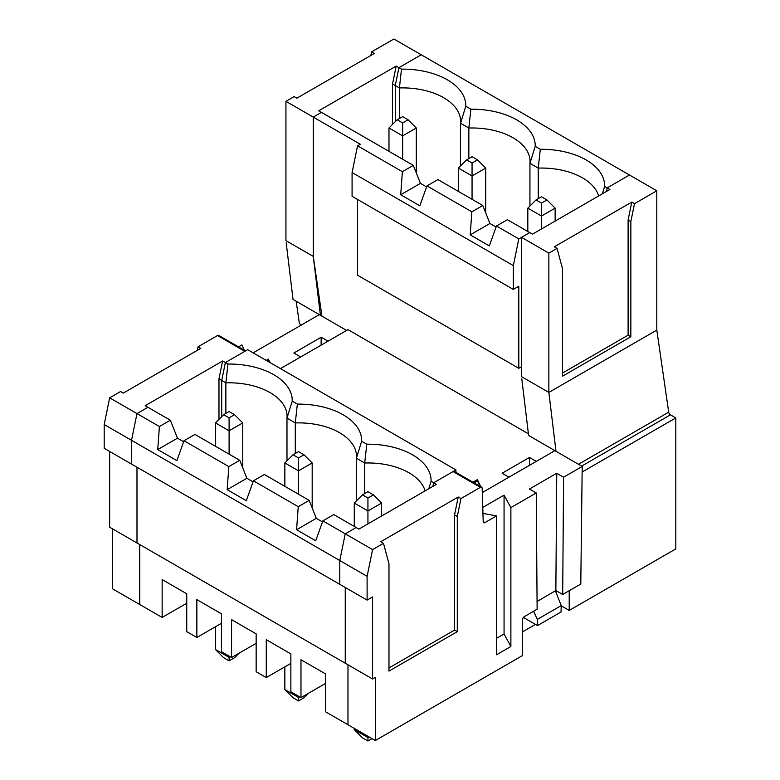<?xml version="1.0" encoding="UTF-8"?>
<svg xmlns="http://www.w3.org/2000/svg" width="780" height="780" viewBox="0 0 780 780"><rect width="100%" height="100%" fill="white"/><g stroke="black" fill="none" stroke-linecap="round" stroke-linejoin="round"><path stroke-width="1.17" d="M286.202 242.814L293.026 299.413L346.613 330.437M321.945 316.192L313.277 256.406L313.267 117.107L285.938 101.322L285.938 240.63L313.267 256.406L320.404 315.218M301.519 324.919L299.403 323.69L296.156 301.216M270.543 362.885L268.476 359.853M268.476 359.093L266.233 360.399M244.355 350.22L241.888 344.926L238.543 346.856M197.311 350.366L198.042 346.788L217.503 335.556A2.496 1.443 120 0 1 218.751 335.429L245.564 350.912M253.149 352.843L319.361 314.613M112.398 528.782L112.398 588.744L139.737 604.519L139.727 544.547L139.727 604.51L162.143 617.448L186.742 603.252M109.658 451.464L109.658 527.202L136.997 542.977L136.987 467.23L136.997 542.977L372.577 679L375.307 677.42L375.307 740.532L522.62 655.483L522.62 619.651A2.496 1.443 120 0 1 524.384 616.6L537.127 609.239L536.25 492.979L510.88 507.624L504.065 495.105L504.065 633.965L496.567 638.293M198.042 346.788L200.772 348.368L123.308 393.091L120.569 391.511L109.658 397.819L104.198 424.525L104.198 448.305L131.528 464.09L131.528 440.3L136.987 413.595L147.898 407.296L145.168 405.717L222.641 360.994L225.371 362.564L244.832 351.331L217.503 335.556M392.525 124.43L392.525 83.967L395.265 85.546L395.265 121.699L395.265 85.546L398.921 67.655L421.229 54.776L393.9 39L371.592 51.88L374.332 53.45L296.878 98.173L294.138 96.593L285.938 101.322M426.601 186.927L420.43 183.358L413.302 165.389L321.477 112.369L313.277 117.107L321.477 112.369L318.737 110.789L396.191 66.076L401.485 69.127A63.151 36.465 180 0 1 465.787 106.255L470.896 109.21A63.151 36.465 180 0 1 535.207 146.338L540.316 149.282A63.151 36.465 180 0 1 604.617 186.41L602.326 193.84M327.99 341.191L321.165 337.243L293.836 353.028L300.661 356.967M321.165 337.243L321.106 345.169M295.288 453.482L295.288 422.926L286.981 418.129A57.974 33.472 -0 0 0 287.069 416.267A57.974 33.472 -0 0 0 225.868 382.853L221.715 380.455L221.715 416.608L221.715 380.465L225.371 362.564L227.935 364.036A63.151 36.465 180 0 1 292.237 401.164L297.356 404.118A63.151 36.465 180 0 1 361.657 441.236L366.776 444.19A63.151 36.465 180 0 1 431.077 481.319L433.631 482.8L453.082 471.569A2.496 1.443 120 0 1 454.331 471.442L481.66 487.227A2.496 1.443 -60 0 1 482.177 488.29L483.2 521.644A2.496 1.443 120 0 0 483.717 522.707A2.496 1.443 120 0 0 484.965 522.59L496.567 515.892L496.567 654.751L510.88 646.483L504.065 633.965M109.658 397.819L136.987 413.595L131.528 440.3L131.528 464.081L367.107 600.103L372.577 596.944L372.577 679M104.198 424.525L339.778 560.527L339.778 584.317M455.939 472.368L455.939 469.921L247.679 349.684L225.381 362.564L221.715 380.455L218.975 378.885L222.641 360.994M218.975 419.348L218.975 378.885M392.525 83.967L396.191 66.076M371.592 51.88L370.861 55.458M521.791 378.827L528.606 435.425L582.202 466.45L580.788 584.035L562.692 594.477L555.857 590.528L556.745 473.255L529.415 489.04L536.25 492.979M548.857 253.12L557.057 248.381L562.546 268.885L562.546 376.174L630.844 336.745L630.844 221.559L634.51 203.668L656.809 190.788L656.809 330.096L548.857 392.418L548.857 253.12L521.527 237.334L521.527 376.642L548.857 392.418L555.984 451.23M504.065 495.105L482.761 507.409M482.947 513.416L496.567 515.892M479.934 486.232L477.467 480.938L474.123 482.869M554.95 450.625L482.771 492.297L482.264 491.215M432.89 486.379L433.631 482.8L436.361 484.38L358.888 529.103L333.772 514.576L322.842 520.884L315.715 540.774L296.585 529.727L298.243 506.678L253.422 480.802L246.295 500.701L227.165 489.655L228.823 466.606L184.002 440.729L176.875 460.619L157.745 449.572L177.47 438.194L170.342 420.215L147.927 407.277L136.997 413.585L159.403 426.523L157.745 449.572M347.977 664.794L347.977 724.756L375.307 740.532M345.248 587.476L345.248 663.215M372.577 549.608L367.107 576.313L339.778 560.537L345.248 533.832L356.158 527.524L345.248 533.822L372.577 549.608L383.487 543.309L388.976 563.803L388.976 671.102L457.294 631.654L457.294 516.477L460.96 498.576L480.412 487.344A2.496 1.443 -60 0 1 481.66 487.227M656.809 190.788L421.229 54.776L398.921 67.655L395.265 85.546L399.418 87.945L401.485 69.127M604.617 186.41L607.181 187.892L629.48 175.012L607.181 187.892L609.911 189.462L532.457 234.185L529.727 232.606L518.798 238.914L496.45 226.015L507.38 219.707L529.727 232.606L521.527 237.334M557.057 248.381L554.326 246.802L631.771 202.088L634.51 203.668M656.809 330.096L668.704 412.162A2.496 1.443 60 0 0 670.439 414.833L675.802 417.934L582.202 471.978M582.202 466.45L563.579 477.204L556.745 473.255M563.579 477.204L562.692 594.477M537.069 601.497L555.857 590.528M510.88 507.624L510.88 646.483M367.107 576.313L367.107 600.103M457.294 631.654L454.565 630.074L454.565 514.898L458.221 497.006L460.96 498.576M388.976 667.943L454.565 630.074M458.221 497.006L380.757 541.73L383.487 543.309M457.294 516.477L454.565 514.898M533.617 611.267L537.303 619.398L537.488 625.599L523.429 617.477M537.303 619.398L561.23 605.582L555.409 590.908M561.23 605.582L561.034 611.998L537.488 625.599M569.215 590.713L569.215 610.438L675.802 548.896L675.802 417.934M569.215 610.438L561.22 605.826M535.441 624.409L522.62 631.819M562.546 373.025L628.115 335.166L630.844 336.745M628.115 335.166L628.115 219.98L630.844 221.559M628.115 219.98L631.771 202.088M607.181 187.892L606.44 191.47L607.181 187.892M298.516 696.189L298.516 697.457L284.846 689.569L293.046 697.768L298.516 700.918L298.516 697.457L299.618 696.823M381.595 515.999L381.595 503.051L373.396 494.851L367.936 491.692L362.466 494.851L367.936 498.001L373.396 494.851M225.868 413.4L225.868 382.853L227.935 364.036M286.981 460.834L286.981 418.129L292.237 401.164M364.709 493.555L364.709 463.008L366.776 444.19M425.11 490.873A57.974 33.472 -0 0 0 364.709 463.008L356.401 458.211L361.657 441.236M598.65 195.965A57.974 33.472 -0 0 0 538.249 168.1L529.942 163.303A57.974 33.472 -0 0 0 530.039 161.441A57.974 33.472 -0 0 0 468.839 128.027L460.531 123.23A57.974 33.472 -0 0 0 460.619 121.368A57.974 33.472 -0 0 0 399.418 87.945L399.418 118.492M540.316 149.282L538.249 168.1L538.249 198.647M555.145 221.091L555.145 208.143L546.946 199.943L541.476 196.784L536.016 199.943L541.476 203.102L546.946 199.943M554.941 450.625L536.269 461.409L529.435 457.46L529.435 465.358M556.237 590.752L556.237 592.985M253.052 481.835L246.88 478.267L239.752 460.298L194.932 434.421L184.002 440.729M246.88 478.267L227.165 489.655M229.096 656.107L229.096 657.374L215.436 649.486L223.636 657.686L229.096 660.845L234.566 657.686L239.05 653.211M230.197 656.74L229.096 657.374L229.096 660.845M416.305 172.975L416.305 127.988L402.646 135.876L402.646 159.237M356.401 500.916L356.401 458.211A57.974 33.472 -0 0 0 356.489 456.349A57.974 33.472 -0 0 0 295.288 422.926L297.356 404.118M354.266 729.641L362.466 737.841L367.936 741L367.936 737.539L354.266 729.641L354.266 728.383M518.798 238.914L513.328 265.629L513.328 289.409L518.798 286.25L518.798 368.306L357.552 275.213L357.552 199.466M555.145 208.143L541.476 216.031L541.476 228.979M284.846 666.841L284.846 689.569M298.243 506.678L309.173 500.37L300.427 495.319L264.352 474.494L253.422 480.802M496.08 227.038L489.918 223.48L482.791 205.501L437.902 179.585L426.962 185.903L471.851 211.819L470.194 234.868L489.323 245.915L496.45 226.015M528.411 433.816L347.987 329.648L280.478 368.618M354.266 526.402L354.266 503.051L362.466 494.851M367.936 498.001L367.936 523.887M381.595 503.051L367.936 510.939L354.266 503.051M529.435 457.46L502.106 473.245L508.94 477.194M485.726 212.911L485.726 168.061L477.526 159.861L472.056 156.712L466.596 159.861L472.056 163.02L477.526 159.861M256.152 643.325L231.562 657.53L221.442 651.69L221.442 613.821L196.852 599.625L196.852 637.494L186.742 631.654L186.742 593.785L162.143 579.579L162.143 617.448M221.442 623.288L196.852 637.494M477.418 480.967L477.418 479.602L472.943 482.186M347.977 724.747L325.572 711.808L325.572 673.94L300.973 659.734L300.973 697.612L290.862 691.772L290.862 653.903L266.263 639.697L266.263 677.567L256.152 671.726L256.152 633.857L231.562 619.661L231.562 657.53M325.572 683.407L300.973 697.612M290.862 663.37L266.263 677.567M513.328 289.409L352.082 196.316L352.082 172.536L513.328 265.629M239.752 460.298L228.823 466.606M215.436 626.759L215.436 649.486M527.816 231.504L527.816 208.143L536.016 199.943M242.765 467.873L242.765 422.897L229.096 430.784L229.096 454.145M413.302 165.389L402.373 171.697L357.552 145.821L360.282 144.242L313.277 117.107L313.277 256.406M284.846 486.33L284.846 462.969L293.046 454.769L298.516 457.928L303.985 454.769L298.516 451.62L293.046 454.769M183.641 441.753L177.47 438.194M309.173 500.37L316.3 518.349L296.585 529.727M367.936 736.271L367.936 737.539L369.028 736.905M312.185 507.956L312.185 462.969L298.516 470.857L298.516 494.218M269.675 362.378L268.447 359.785L266.809 360.731M541.476 203.102L541.476 216.031L527.816 208.143M455.939 469.921L433.631 482.791M458.396 191.422L458.396 168.061L466.596 159.861M518.798 368.306L521.527 366.727M170.342 420.215L159.403 426.523M485.726 168.061L472.056 175.958L458.396 168.061M472.056 163.02L472.056 199.309M420.43 183.358L400.706 194.746L419.835 205.793L426.962 185.903M529.942 206.008L529.942 163.303L535.207 146.338M482.791 205.501L471.851 211.819M489.918 223.48L470.194 234.868M388.976 151.349L388.976 127.988L397.176 119.788L402.646 122.947L408.106 119.788L402.646 116.63L397.176 119.788M357.552 145.821L352.082 172.536M431.077 481.319L428.785 488.748M215.436 446.257L215.436 422.897L223.636 414.697L229.096 417.846L234.566 414.697L229.096 411.538L223.636 414.697M229.096 417.846L229.096 430.784L215.436 422.897M470.896 109.21L468.839 128.027L468.839 158.574M460.531 165.935L460.531 123.23L465.787 106.255M312.185 462.969L303.985 454.769M298.516 457.928L298.516 470.857L284.846 462.969M316.3 518.349L322.471 521.908M402.646 122.947L402.646 135.876L388.976 127.988M402.373 171.697L400.706 194.746M367.936 741L372.021 738.64M345.248 533.822L322.842 520.884M508.94 477.185L483.229 492.034L482.225 489.879M480.733 486.681L477.418 479.602M242.765 422.897L234.566 414.697M416.305 127.988L408.106 119.788M308.461 693.283L303.985 697.768L298.516 700.918M483.2 521.567L484.965 522.59M670.439 414.833L581.617 466.118M668.704 412.162L578.438 464.285M480.412 487.344L453.082 471.569"/></g></svg>
